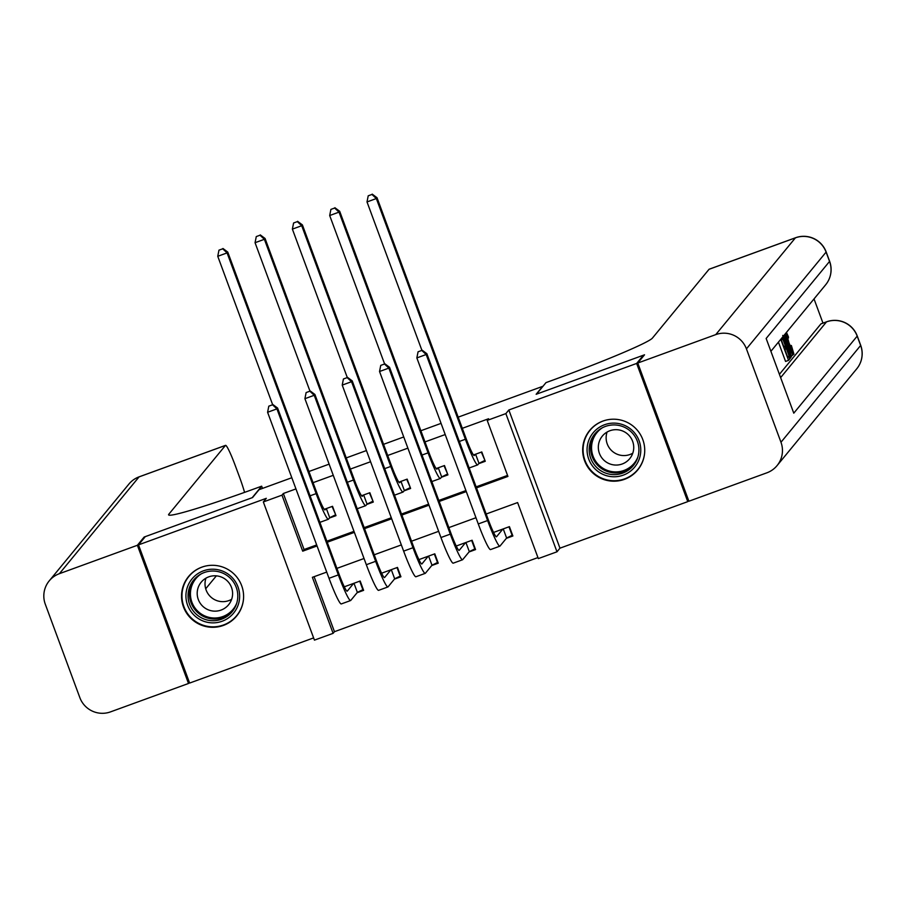 <?xml version="1.0" encoding="UTF-8"?>
<svg xmlns="http://www.w3.org/2000/svg" width="906" height="906" viewBox="0 0 906 906"><rect width="100%" height="100%" fill="white"/><g stroke="black" fill="none" stroke-linecap="round" stroke-linejoin="round"><path stroke-width="1.36" d="M223.352 625.434A31.11 30.929 -140.5 0 0 237.836 578.436A31.11 30.929 -140.5 0 0 188.55 576.533A31.11 30.929 -140.5 0 0 223.352 625.434M624.472 479.331A31.11 30.929 -140.5 0 0 638.957 432.332A31.11 30.929 -140.5 0 0 589.681 430.429A31.11 30.929 -140.5 0 0 624.472 479.331M314.11 576.692L334.461 631.697L333.102 633.339L314.439 640.134L263.329 501.947L281.981 495.152L302.706 551.176L317.043 545.956M291.811 477.734L259.059 489.659L252.559 497.564L145.277 536.635L138.505 544.868L189.626 683.067L313.612 637.903M688.639 500.565L687.767 501.63L636.646 363.442L508.844 409.988L505.865 413.6L556.986 551.799L538.323 558.594L517.598 502.57L486.16 514.019M508.844 409.988L559.965 548.175L687.767 501.63M559.965 548.175L556.986 551.799M334.461 631.697L537.949 557.575M458.187 417.145L542.649 386.375L536.148 394.28L643.419 355.209L643.668 355.865M643.419 355.209L636.646 363.442M329.456 518.028L335.99 515.65L332.536 506.307L324.235 509.331M366.771 504.438L373.295 502.06L369.841 492.717L361.551 495.741M404.087 490.848L410.611 488.47L407.156 479.127L398.867 482.151M441.403 477.258L447.926 474.88L444.472 465.537L436.182 468.561M506.341 538.368L512.875 535.99L509.421 526.646L493.555 532.434M469.036 551.958L475.559 549.58L472.105 540.236L456.239 546.024M431.72 565.548L438.244 563.17L434.789 553.826L418.923 559.614M394.404 579.138L400.928 576.76L397.474 567.416L381.607 573.204M357.089 592.728L363.623 590.35L360.169 581.006L344.291 586.805M476.488 487.881L507.926 476.42L487.213 420.395L488.56 418.753L462.32 428.312M445.197 434.552L425.005 441.901M407.881 448.142L387.689 455.492M370.577 461.732L350.373 469.082M333.261 475.322L313.057 482.672M295.945 488.912L283.34 493.498L304.065 549.523L316.67 544.936M326.862 541.222L353.986 531.346M364.178 527.632L391.301 517.756M401.494 514.042L428.606 504.166M438.798 500.452L465.922 490.576M476.114 486.862L507.553 475.412M478.708 463.668L485.242 461.29L481.788 451.947L473.498 454.971M308.923 471.505L329.127 464.144M346.239 457.915L366.443 450.554M383.555 444.325L403.748 436.964M420.871 430.735L441.063 423.374M263.329 501.947L266.307 498.323L138.505 544.868M283.34 493.498L281.981 495.152M487.213 420.395L505.865 413.6M326.715 572.094L312.377 577.315L333.102 633.339M475.967 517.734L448.855 527.609M438.651 531.324L411.539 541.199M401.347 544.914L374.223 554.789M364.031 558.504L336.907 568.379M327.236 542.241L354.359 532.366M364.552 528.651L391.675 518.764M401.868 515.061L428.991 505.174M439.184 501.471L466.296 491.584M304.065 549.523L302.706 551.176M484.835 460.191L481.346 452.117M475.254 454.325L474.325 455.458A19.943 1.835 -110 0 1 474.234 455.525A19.943 1.835 -110 0 1 466.058 438.436L377.009 197.712L376.341 198.539L465.378 439.263A29.909 2.763 70 0 0 477.655 464.891A29.909 2.763 70 0 0 477.779 464.801L478.98 463.328L475.605 454.2M484.484 460.622L478.98 463.328M371.947 194.45L368.21 195.809L371.947 194.45L376.341 198.539L367.009 201.936L421.845 350.192M367.009 201.936L368.21 195.809M372.219 194.122L377.009 197.712M508.979 526.816L512.116 535.321L506.613 538.028L503.238 528.9M502.887 529.025L496.533 536.748A19.943 1.835 -110 0 1 496.454 536.805A19.943 1.835 -110 0 1 488.277 519.716L426.862 353.702L426.182 354.518L487.598 520.542A29.909 2.763 70 0 0 499.863 546.182A29.909 2.763 70 0 0 499.987 546.08L506.613 538.028M421.788 350.441L418.062 351.8L421.788 350.441L426.182 354.518L416.851 357.915L478.266 523.94A29.909 2.763 70 0 0 490.531 549.58L499.863 546.182M416.851 357.915L418.062 351.8M422.06 350.112L426.862 353.702M593.249 432.694A26.92 26.761 39.5 0 1 631.063 429.387A26.92 26.761 39.5 0 1 634.585 467.19A26.92 26.761 39.5 0 1 596.76 470.486A26.92 26.761 39.5 0 1 593.249 432.694M633.192 465.741A24.926 24.779 -140.5 0 0 629.863 430.69A24.926 24.779 -140.5 0 0 594.914 433.804A24.926 24.779 -140.5 0 0 594.8 433.929A24.926 24.779 -140.5 0 0 598.232 468.855A24.926 24.779 -140.5 0 0 633.192 465.741M629.659 458.742A17.746 17.644 -140.5 0 0 629.727 458.651A17.746 17.644 -140.5 0 0 627.292 433.781A17.746 17.644 -140.5 0 0 602.399 436.001A17.746 17.644 -140.5 0 0 602.331 436.092A17.746 17.644 -140.5 0 0 604.766 460.961A17.746 17.644 -140.5 0 0 629.659 458.742M605.718 420.203A30.906 30.736 -140.5 0 0 590.18 430.135A30.906 30.736 -140.5 0 0 590.055 430.293A30.906 30.736 -140.5 0 0 594.302 473.6A30.906 30.736 -140.5 0 0 644.676 452.275M632.773 453.204A17.746 17.644 39.5 0 1 607.088 432.049M192.117 578.787A26.92 26.761 39.5 0 1 229.943 575.491A26.92 26.761 39.5 0 1 233.465 613.283A26.92 26.761 39.5 0 1 195.639 616.59A26.92 26.761 39.5 0 1 192.117 578.787M232.061 611.844A24.926 24.779 -140.5 0 0 228.742 576.794A24.926 24.779 -140.5 0 0 193.782 579.897A24.926 24.779 -140.5 0 0 193.68 580.033A24.926 24.779 -140.5 0 0 197.112 614.947A24.926 24.779 -140.5 0 0 232.061 611.844M228.527 604.834A17.746 17.644 -140.5 0 0 226.16 579.885A17.746 17.644 -140.5 0 0 201.2 582.184A17.746 17.644 -140.5 0 0 203.646 607.054A17.746 17.644 -140.5 0 0 228.527 604.834M204.586 566.295A30.906 30.736 -140.5 0 0 193.182 619.693A30.906 30.736 -140.5 0 0 236.523 615.842A30.906 30.736 -140.5 0 0 236.647 615.684A30.906 30.736 -140.5 0 0 243.555 598.368M231.653 599.296A17.746 17.644 39.5 0 1 205.968 578.153M781.912 337.915L782.365 339.138L781.448 340.248L783.996 347.145L784.856 346.103L785.808 348.697L784.958 349.727L787.824 357.485L788.786 356.33L789.738 358.912L788.548 360.35L785.57 361.437L778.424 342.151M779.409 374.325L820.915 323.906A23.93 2.208 -110 0 1 821.017 323.838A23.93 2.208 -110 0 1 821.142 323.827M822.976 323.125L814.03 298.912M637.767 363.034L688.888 501.222L766.872 472.819A23.93 23.794 -140.5 0 0 780.972 442.253L746.431 348.878A23.93 23.794 -140.5 0 0 715.751 334.62L637.767 363.034L644.54 354.801L536.522 394.144L546.001 382.615L552.343 380.305A99.705 5.391 -20.3 0 0 652.411 338.108L709.047 269.297A23.93 2.208 -110 0 1 709.149 269.218A23.93 2.208 -110 0 1 709.273 269.218M715.751 334.62L795.423 237.836A23.93 23.794 39.5 0 1 826.102 252.095L829.556 261.426L766.148 338.47L793.781 413.17L857.189 336.126L860.643 345.469A23.93 23.794 39.5 0 1 856.736 368.821L777.054 465.616M788.786 356.33L787.552 356.771M784.856 346.103L783.758 346.511M788.548 360.35L780.768 339.308M782.727 335.424L787.201 345.582C789.851 352.751 790.995 356.828 790.632 357.825L790.055 358.527L782.263 337.485M789.319 355.662L789.454 353.204L786.952 345.809L783.282 338.029L789.319 355.662M789.454 353.204L788.537 353.544M786.952 345.809L785.83 346.217M784.619 334.631L792.761 355.243L790.021 348.572L789.33 349.41L791.459 356.828L784.279 335.05M786.317 340.339L788.447 346.738L789.001 346.069L786.317 340.339M791.459 356.828L790.745 357.077M792.761 355.243L791.425 355.718M789.001 346.069L788.311 346.319M786.453 332.4L788.48 336.975L786.397 333.827L789.115 343.17L792.897 351.675M792.943 351.664L791.357 345.48L790.157 345.922M788.503 337.938L787.416 338.334M791.357 345.48L793.95 354.201C793.237 354.212 791.538 350.622 788.888 343.465L788.345 343.657M788.888 343.465L785.638 333.397M793.95 354.201L792.875 354.631M137.384 545.276L144.156 537.043L252.185 497.7L261.664 486.182L255.322 488.493A99.705 5.391 159.7 0 1 168.584 514.846A99.705 5.391 159.7 0 1 168.81 514.234L225.458 445.424L139.071 476.884L59.4 573.679L137.384 545.276L188.505 683.475L189.377 682.411M144.156 537.043L144.405 537.7M261.664 486.182L262.491 488.413M205.696 588.787L216.353 575.854M59.4 573.679A23.93 23.794 -140.5 0 0 45.3 604.245L79.841 697.62A23.93 23.794 -140.5 0 0 110.521 711.878L188.505 683.475M244.575 492.366A23.93 2.208 70 0 0 239.444 476.884L235.367 465.865A23.93 2.208 70 0 0 225.56 445.356A23.93 2.208 70 0 0 225.458 445.424M447.519 473.781L444.031 465.707M437.949 467.915L437.009 469.059A19.943 1.835 -110 0 1 436.93 469.115A19.943 1.835 -110 0 1 428.742 452.026L339.705 211.302L339.025 212.129L428.074 452.853A29.909 2.763 70 0 0 440.339 478.481A29.909 2.763 70 0 0 440.463 478.391L441.675 476.93L438.289 467.79M447.179 474.212L441.675 476.93M334.631 208.04L330.905 209.399L334.631 208.04L339.025 212.129L329.693 215.526L384.54 363.782M329.693 215.526L330.905 209.399M334.903 207.712L339.705 211.302M410.214 487.371L406.715 479.297M400.633 481.505L399.693 482.649A19.943 1.835 -110 0 1 399.614 482.705A19.943 1.835 -110 0 1 391.437 465.616L302.389 224.892L301.709 225.719L390.758 466.443A29.909 2.763 70 0 0 403.023 492.071A29.909 2.763 70 0 0 403.147 491.981L404.359 490.52L400.973 481.38M409.863 487.802L404.359 490.52M297.315 221.63L293.589 222.989L297.315 221.63L301.709 225.719L292.378 229.116L347.225 377.372M292.378 229.116L293.589 222.989M297.587 221.302L302.389 224.892M372.898 500.961L369.399 492.887M363.317 495.095L362.377 496.239A19.943 1.835 -110 0 1 362.298 496.295A19.943 1.835 -110 0 1 354.121 479.206L265.073 238.482L264.393 239.309L353.442 480.033A29.909 2.763 70 0 0 365.707 505.661A29.909 2.763 70 0 0 365.831 505.571L367.043 504.11L363.668 494.97M372.547 501.392L367.043 504.11M259.999 235.22L256.273 236.579L259.999 235.22L264.393 239.309L255.062 242.706L309.909 390.962M255.062 242.706L256.273 236.579M260.271 234.892L265.073 238.482M335.582 514.551L332.083 506.477M326.001 508.685L325.073 509.829A19.943 1.835 -110 0 1 324.982 509.885A19.943 1.835 -110 0 1 316.806 492.796L227.757 252.072L227.078 252.899L316.126 493.623A29.909 2.763 70 0 0 328.391 519.251A29.909 2.763 70 0 0 328.516 519.161L329.727 517.7L326.353 508.56M335.231 514.982L329.727 517.7M222.695 248.81L218.958 250.169L222.695 248.81L227.078 252.899L217.757 256.296L272.593 404.552M217.757 256.296L218.958 250.169M222.955 248.482L227.757 252.072M471.664 540.406L474.801 548.911L469.308 551.629L465.922 542.49M465.582 542.615L459.217 550.338A19.943 1.835 -110 0 1 459.138 550.395A19.943 1.835 -110 0 1 450.962 533.306L389.546 367.292L388.867 368.108L450.282 534.132A29.909 2.763 70 0 0 462.547 559.772A29.909 2.763 70 0 0 462.672 559.67L469.308 551.629M384.472 364.031L380.747 365.39L384.472 364.031L388.867 368.108L379.535 371.505L440.95 537.53A29.909 2.763 70 0 0 453.226 563.17L462.547 559.772M379.535 371.505L380.747 365.39M384.744 363.702L389.546 367.292M434.348 553.996L437.496 562.501L431.992 565.219L428.606 556.08M428.266 556.205L421.913 563.928A19.943 1.835 -110 0 1 421.822 563.985A19.943 1.835 -110 0 1 413.646 546.896L352.23 380.882L351.551 381.698L412.966 547.722A29.909 2.763 70 0 0 425.231 573.362A29.909 2.763 70 0 0 425.367 573.272L431.992 565.219M347.168 377.621L343.431 378.98L347.168 377.621L351.551 381.698L342.23 385.095L403.634 551.12A29.909 2.763 70 0 0 415.911 576.76L425.231 573.362M342.23 385.095L343.431 378.98M347.428 377.292L352.23 380.882M397.032 567.586L400.18 576.091L394.676 578.809L391.301 569.67M390.95 569.795L384.597 577.518A19.943 1.835 -110 0 1 384.506 577.586A19.943 1.835 -110 0 1 376.33 560.486L314.914 394.472L314.235 395.288L375.65 561.312A29.909 2.763 70 0 0 387.927 586.952A29.909 2.763 70 0 0 388.051 586.862L394.676 578.809M309.852 391.211L306.115 392.57L309.852 391.211L314.235 395.288L304.914 398.685L366.33 564.71A29.909 2.763 70 0 0 378.595 590.35L387.927 586.952M304.914 398.685L306.115 392.57M310.124 390.882L314.914 394.472M359.716 581.176L362.864 589.681L357.36 592.399L353.986 583.26M353.634 583.385L347.281 591.108A19.943 1.835 -110 0 1 347.191 591.176A19.943 1.835 -110 0 1 339.014 574.076L277.598 408.062L276.93 408.878L338.334 574.902A29.909 2.763 70 0 0 350.611 600.542A29.909 2.763 70 0 0 350.735 600.452L357.36 592.399M272.536 404.801L268.799 406.16L272.536 404.801L276.93 408.878L267.598 412.275L329.014 578.3A29.909 2.763 70 0 0 341.279 603.94L350.611 600.542M267.598 412.275L268.799 406.16M272.808 404.472L277.598 408.062M465.378 439.263L459.319 441.46M487.598 520.542L478.266 523.94M602.184 427.881A24.111 23.975 -140.5 0 0 600.236 466.296A24.111 23.975 -140.5 0 0 637.824 457.213M633.985 464.744A24.926 24.779 39.5 0 1 599.715 467.19A24.926 24.779 39.5 0 1 595.525 433.091M201.053 573.974A24.111 23.975 -140.5 0 0 199.116 612.399A24.111 23.975 -140.5 0 0 236.693 603.305M232.853 610.837A24.926 24.779 39.5 0 1 198.584 613.294A24.926 24.779 39.5 0 1 194.405 579.183M780.972 442.253L860.643 345.469A23.93 1.291 -20.3 0 0 860.7 345.322L857.246 335.979A23.93 1.291 159.7 0 1 857.189 336.126A23.93 23.794 39.5 0 0 826.51 321.868L820.915 323.906M770.893 351.302L825.649 284.79A23.93 23.794 39.5 0 0 829.556 261.426A23.93 1.291 -20.3 0 0 829.613 261.279L826.159 251.936A23.93 1.291 159.7 0 1 826.102 252.095L746.431 348.878M826.159 251.936A23.93 23.93 0 0 0 795.525 237.757A23.93 2.208 70 0 0 795.423 237.836L709.047 269.297M780.621 377.621L826.51 321.868A23.93 2.208 70 0 1 826.612 321.8L821.017 323.838M826.736 321.789A23.93 2.208 70 0 0 826.612 321.8A23.93 23.93 0 0 1 857.246 335.979M169.162 515.174L168.81 514.234M225.56 445.356L139.173 476.816A23.93 23.93 0 0 0 128.89 484.087A23.93 23.794 39.5 0 1 139.071 476.884A23.93 2.208 -110 0 1 139.173 476.816A23.93 2.208 -110 0 1 139.298 476.805M428.074 452.853L422.015 455.05M390.758 466.443L384.699 468.64M353.442 480.033L347.383 482.23M316.126 493.623L310.067 495.82M450.282 534.132L440.95 537.53M412.966 547.722L403.634 551.12M375.65 561.312L366.33 564.71M338.334 574.902L329.014 578.3M477.655 464.891L469.138 467.994M590.055 430.293L592.06 427.859M637.779 469.58L639.783 467.145M188.924 576.397L190.928 573.951M236.647 615.684L238.663 613.249M795.525 237.757L709.149 269.218M825.649 284.79A23.93 23.93 0 0 0 829.613 261.279M856.736 368.821A23.93 23.93 0 0 0 860.7 345.322M128.89 484.087L49.218 580.882M440.339 478.481L431.822 481.584M403.023 492.071L394.506 495.174M365.707 505.661L357.202 508.764M328.391 519.251L319.886 522.354"/></g></svg>

